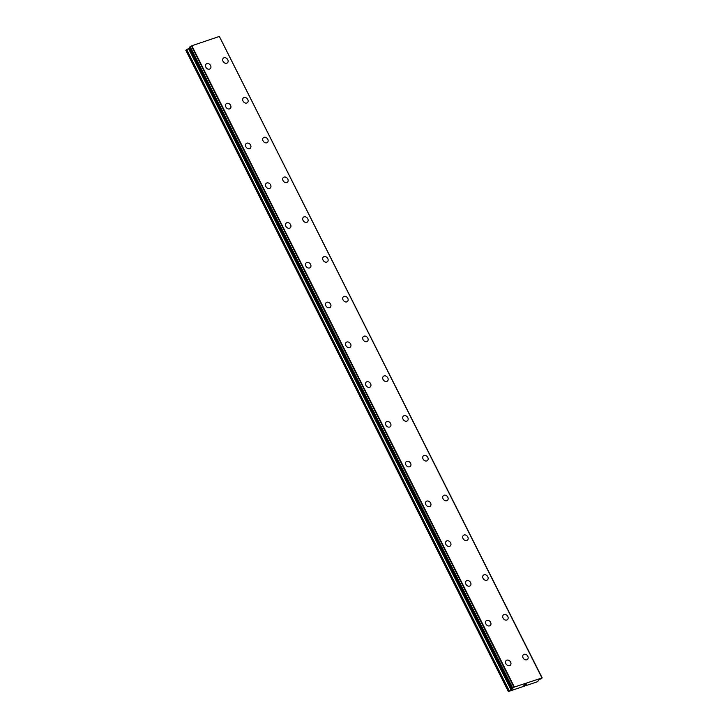 <?xml version="1.0" encoding="UTF-8"?>
<svg xmlns="http://www.w3.org/2000/svg" width="728" height="728" viewBox="0 0 728 728"><rect width="100%" height="100%" fill="white"/><g stroke="black" fill="none" stroke-linecap="round" stroke-linejoin="round"><path stroke-width="1.09" d="M506.242 660.524A3.112 2.43 -130.1 0 1 510.61 662.107A3.112 2.43 -130.1 0 1 510.246 665.292A3.112 2.43 -130.1 0 1 505.887 663.718A3.112 2.43 -130.1 0 1 506.242 660.524A3.112 2.43 -130.1 0 1 510.61 662.107A3.112 2.43 -130.1 0 1 510.246 665.292M486.24 620.756A3.112 2.43 -130.1 0 1 490.608 622.34A3.112 2.43 -130.1 0 1 490.244 625.525A3.112 2.43 -130.1 0 1 485.885 623.942A3.112 2.43 -130.1 0 1 486.24 620.756A3.112 2.43 -130.1 0 1 490.608 622.331A3.112 2.43 -130.1 0 1 490.244 625.525M466.239 580.99A3.112 2.43 -130.1 0 1 470.606 582.564A3.112 2.43 -130.1 0 1 470.243 585.758A3.112 2.43 -130.1 0 1 465.884 584.175A3.112 2.43 -130.1 0 1 466.239 580.99A3.112 2.43 -130.1 0 1 470.606 582.564A3.112 2.43 -130.1 0 1 470.243 585.749M446.237 541.222A3.112 2.43 -130.1 0 1 450.605 542.797A3.112 2.43 -130.1 0 1 450.241 545.982A3.112 2.43 -130.1 0 1 445.882 544.408A3.112 2.43 -130.1 0 1 446.237 541.222A3.112 2.43 -130.1 0 1 450.605 542.797A3.112 2.43 -130.1 0 1 450.241 545.982M426.235 501.455A3.112 2.43 -130.1 0 1 430.603 503.03A3.112 2.43 -130.1 0 1 430.239 506.215A3.112 2.43 -130.1 0 1 425.88 504.64A3.112 2.43 -130.1 0 1 426.235 501.446A3.112 2.43 -130.1 0 1 430.603 503.03A3.112 2.43 -130.1 0 1 430.239 506.215M406.233 461.679A3.112 2.43 -130.1 0 1 410.601 463.263A3.112 2.43 -130.1 0 1 410.237 466.448A3.112 2.43 -130.1 0 1 405.878 464.874A3.112 2.43 -130.1 0 1 406.233 461.679A3.112 2.43 -130.1 0 1 410.601 463.263A3.112 2.43 -130.1 0 1 410.246 466.448M386.231 421.912A3.112 2.43 -130.1 0 1 390.599 423.496A3.112 2.43 -130.1 0 1 390.235 426.681A3.112 2.43 -130.1 0 1 385.876 425.097A3.112 2.43 -130.1 0 1 386.231 421.912A3.112 2.43 -130.1 0 1 390.599 423.487A3.112 2.43 -130.1 0 1 390.244 426.681M366.23 382.145A3.112 2.43 -130.1 0 1 370.598 383.72A3.112 2.43 -130.1 0 1 370.243 386.905A3.112 2.43 -130.1 0 1 365.875 385.33A3.112 2.43 -130.1 0 1 366.23 382.145A3.112 2.43 -130.1 0 1 370.598 383.72A3.112 2.43 -130.1 0 1 370.234 386.914M346.228 342.378A3.112 2.43 -130.1 0 1 350.596 343.953A3.112 2.43 -130.1 0 1 350.241 347.138A3.112 2.43 -130.1 0 1 345.873 345.563A3.112 2.43 -130.1 0 1 346.228 342.378A3.112 2.43 -130.1 0 1 350.596 343.953A3.112 2.43 -130.1 0 1 350.232 347.138M326.226 302.611A3.112 2.43 -130.1 0 1 330.594 304.186A3.112 2.43 -130.1 0 1 330.23 307.371A3.112 2.43 -130.1 0 1 325.871 305.796A3.112 2.43 -130.1 0 1 326.226 302.602A3.112 2.43 -130.1 0 1 330.594 304.186A3.112 2.43 -130.1 0 1 330.239 307.371M306.224 262.835A3.112 2.43 -130.1 0 1 310.592 264.419A3.112 2.43 -130.1 0 1 310.228 267.604A3.112 2.43 -130.1 0 1 305.869 266.029A3.112 2.43 -130.1 0 1 306.224 262.835A3.112 2.43 -130.1 0 1 310.592 264.419A3.112 2.43 -130.1 0 1 310.237 267.604M286.222 223.068A3.112 2.43 -130.1 0 1 290.59 224.652A3.112 2.43 -130.1 0 1 290.226 227.837A3.112 2.43 -130.1 0 1 285.867 226.253A3.112 2.43 -130.1 0 1 286.222 223.068A3.112 2.43 -130.1 0 1 290.59 224.643A3.112 2.43 -130.1 0 1 290.235 227.837M266.221 183.301A3.112 2.43 -130.1 0 1 270.589 184.876A3.112 2.43 -130.1 0 1 270.224 188.07A3.112 2.43 -130.1 0 1 265.866 186.486A3.112 2.43 -130.1 0 1 266.221 183.301A3.112 2.43 -130.1 0 1 270.589 184.876A3.112 2.43 -130.1 0 1 270.234 188.061M246.219 143.534A3.112 2.43 -130.1 0 1 250.587 145.109A3.112 2.43 -130.1 0 1 250.232 148.294A3.112 2.43 -130.1 0 1 245.864 146.719A3.112 2.43 -130.1 0 1 246.219 143.534A3.112 2.43 -130.1 0 1 250.587 145.109A3.112 2.43 -130.1 0 1 250.232 148.294M226.217 103.767A3.112 2.43 -130.1 0 1 230.585 105.342A3.112 2.43 -130.1 0 1 230.23 108.527A3.112 2.43 -130.1 0 1 225.862 106.952A3.112 2.43 -130.1 0 1 226.217 103.758A3.112 2.43 -130.1 0 1 230.585 105.342A3.112 2.43 -130.1 0 1 230.23 108.527M206.215 63.991A3.112 2.43 -130.1 0 1 210.583 65.575A3.112 2.43 -130.1 0 1 210.228 68.76A3.112 2.43 -130.1 0 1 205.86 67.185A3.112 2.43 -130.1 0 1 206.224 63.991A3.112 2.43 -130.1 0 1 210.583 65.575A3.112 2.43 -130.1 0 1 210.228 68.76M523.432 654.672A3.112 2.43 -130.1 0 1 527.8 656.246A3.112 2.43 -130.1 0 1 527.436 659.432A3.112 2.43 -130.1 0 1 523.068 657.857A3.112 2.43 -130.1 0 1 523.432 654.672A3.112 2.43 -130.1 0 1 527.8 656.246A3.112 2.43 -130.1 0 1 527.436 659.432M503.43 614.905A3.112 2.43 -130.1 0 1 507.798 616.48A3.112 2.43 -130.1 0 1 507.434 619.665A3.112 2.43 -130.1 0 1 503.066 618.09A3.112 2.43 -130.1 0 1 503.43 614.905A3.112 2.43 -130.1 0 1 507.798 616.48A3.112 2.43 -130.1 0 1 507.434 619.665M483.428 575.138A3.112 2.43 -130.1 0 1 487.796 576.712A3.112 2.43 -130.1 0 1 487.432 579.898A3.112 2.43 -130.1 0 1 483.064 578.323A3.112 2.43 -130.1 0 1 483.428 575.129A3.112 2.43 -130.1 0 1 487.796 576.712A3.112 2.43 -130.1 0 1 487.432 579.898M463.427 535.362A3.112 2.43 -130.1 0 1 467.795 536.945A3.112 2.43 -130.1 0 1 467.431 540.13A3.112 2.43 -130.1 0 1 463.063 538.547A3.112 2.43 -130.1 0 1 463.427 535.362A3.112 2.43 -130.1 0 1 467.795 536.936A3.112 2.43 -130.1 0 1 467.431 540.13M443.425 495.595A3.112 2.43 -130.1 0 1 447.793 497.179A3.112 2.43 -130.1 0 1 447.429 500.364A3.112 2.43 -130.1 0 1 443.061 498.78A3.112 2.43 -130.1 0 1 443.425 495.595A3.112 2.43 -130.1 0 1 447.793 497.169A3.112 2.43 -130.1 0 1 447.429 500.364M423.423 455.828A3.112 2.43 -130.1 0 1 427.791 457.402A3.112 2.43 -130.1 0 1 427.427 460.587A3.112 2.43 -130.1 0 1 423.068 459.013A3.112 2.43 -130.1 0 1 423.423 455.828A3.112 2.43 -130.1 0 1 427.791 457.402A3.112 2.43 -130.1 0 1 427.427 460.587M403.421 416.061A3.112 2.43 -130.1 0 1 407.789 417.635A3.112 2.43 -130.1 0 1 407.425 420.82A3.112 2.43 -130.1 0 1 403.066 419.246A3.112 2.43 -130.1 0 1 403.421 416.061A3.112 2.43 -130.1 0 1 407.789 417.635A3.112 2.43 -130.1 0 1 407.425 420.82M383.419 376.294A3.112 2.43 -130.1 0 1 387.787 377.868A3.112 2.43 -130.1 0 1 387.423 381.053A3.112 2.43 -130.1 0 1 383.065 379.479A3.112 2.43 -130.1 0 1 383.419 376.285A3.112 2.43 -130.1 0 1 387.787 377.868A3.112 2.43 -130.1 0 1 387.423 381.053M363.418 336.518A3.112 2.43 -130.1 0 1 367.786 338.101A3.112 2.43 -130.1 0 1 367.422 341.286A3.112 2.43 -130.1 0 1 363.063 339.703A3.112 2.43 -130.1 0 1 363.418 336.518A3.112 2.43 -130.1 0 1 367.786 338.092A3.112 2.43 -130.1 0 1 367.422 341.286M343.416 296.751A3.112 2.43 -130.1 0 1 347.784 298.334A3.112 2.43 -130.1 0 1 347.42 301.519A3.112 2.43 -130.1 0 1 343.061 299.936A3.112 2.43 -130.1 0 1 343.416 296.751A3.112 2.43 -130.1 0 1 347.784 298.325A3.112 2.43 -130.1 0 1 347.42 301.519M323.414 256.984A3.112 2.43 -130.1 0 1 327.782 258.558A3.112 2.43 -130.1 0 1 327.418 261.743A3.112 2.43 -130.1 0 1 323.059 260.169A3.112 2.43 -130.1 0 1 323.414 256.984A3.112 2.43 -130.1 0 1 327.782 258.558A3.112 2.43 -130.1 0 1 327.418 261.743M303.412 217.217A3.112 2.43 -130.1 0 1 307.78 218.791A3.112 2.43 -130.1 0 1 307.416 221.976A3.112 2.43 -130.1 0 1 303.057 220.402A3.112 2.43 -130.1 0 1 303.412 217.217A3.112 2.43 -130.1 0 1 307.78 218.791A3.112 2.43 -130.1 0 1 307.416 221.976M283.41 177.45A3.112 2.43 -130.1 0 1 287.778 179.024A3.112 2.43 -130.1 0 1 287.414 182.209A3.112 2.43 -130.1 0 1 283.055 180.635A3.112 2.43 -130.1 0 1 283.41 177.441A3.112 2.43 -130.1 0 1 287.778 179.024A3.112 2.43 -130.1 0 1 287.414 182.209M263.409 137.674A3.112 2.43 -130.1 0 1 267.777 139.257A3.112 2.43 -130.1 0 1 267.413 142.442A3.112 2.43 -130.1 0 1 263.054 140.859A3.112 2.43 -130.1 0 1 263.409 137.674A3.112 2.43 -130.1 0 1 267.777 139.248A3.112 2.43 -130.1 0 1 267.413 142.442M243.407 97.907A3.112 2.43 -130.1 0 1 247.775 99.49A3.112 2.43 -130.1 0 1 247.411 102.675A3.112 2.43 -130.1 0 1 243.052 101.092A3.112 2.43 -130.1 0 1 243.407 97.907A3.112 2.43 -130.1 0 1 247.775 99.481A3.112 2.43 -130.1 0 1 247.411 102.675M223.405 58.14A3.112 2.43 -130.1 0 1 227.773 59.714A3.112 2.43 -130.1 0 1 227.409 62.899A3.112 2.43 -130.1 0 1 223.05 61.325A3.112 2.43 -130.1 0 1 223.405 58.14A3.112 2.43 -130.1 0 1 227.773 59.714A3.112 2.43 -130.1 0 1 227.409 62.899M189.58 47.857L185.822 50.259L508.353 691.536L514.359 687.032L542.178 677.914L538.884 679.943L537.437 681.736L508.353 691.536M219.365 36.445L541.887 677.732L219.365 36.436L191.837 45.755L189.353 47.338M219.483 36.664L542.178 677.914M524.87 684.511L525.689 684.229L524.87 684.511M523.996 685.248L524.806 684.975M523.832 685.339L525.753 684.184M525.789 684.666L526.653 683.938M511.893 688.606L189.344 47.311L511.848 688.606M511.993 688.579L512.221 689.034M191.446 45.973L513.968 687.241M191.837 45.755L514.359 687.032M219.301 36.4L541.823 677.668M186.25 49.904L508.781 691.172M186.723 49.595L509.254 690.872M188.552 48.621L511.083 689.889M189.025 48.312L511.556 689.589M189.981 46.765L512.503 688.042M190.144 46.674L512.676 687.951M191.519 45.928L514.041 687.196M538.301 680.434L538.529 680.898L538.301 680.434"/></g></svg>
